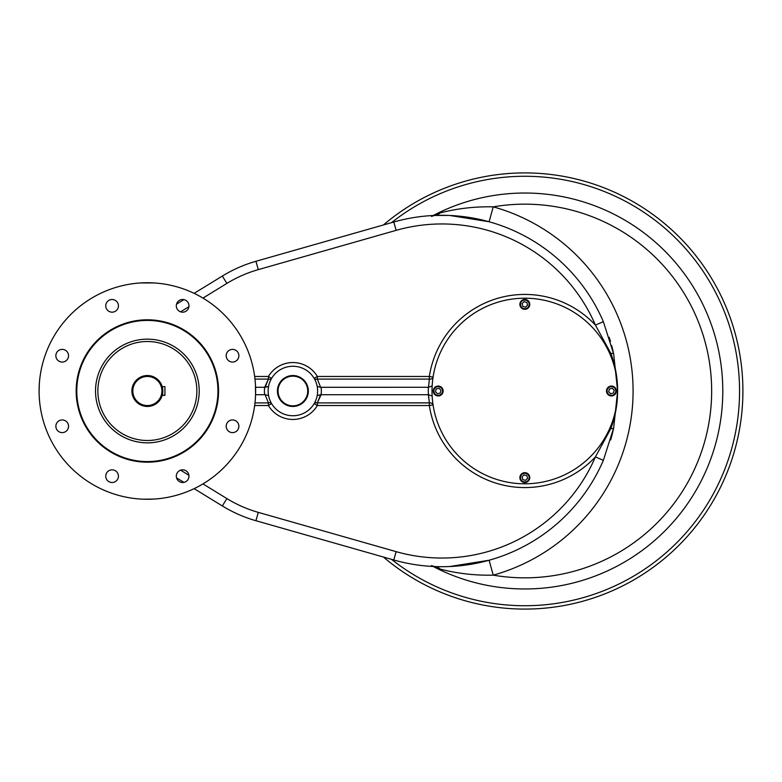 <?xml version="1.0" encoding="UTF-8"?>
<svg xmlns="http://www.w3.org/2000/svg" width="782" height="782" viewBox="0 0 782 782"><rect width="100%" height="100%" fill="white"/><g stroke="black" fill="none" stroke-linecap="round" stroke-linejoin="round"><path stroke-width="1.17" d="M161.903 391A14.535 14.535 0 0 1 140.095 403.59A14.535 14.535 0 0 1 140.095 378.41A14.535 14.535 0 0 1 161.903 391A14.535 14.535 0 0 1 140.095 403.59A14.535 14.535 0 0 1 140.095 378.41A14.535 14.535 0 0 1 161.903 391M162.832 391A15.464 15.464 0 0 1 139.636 404.392A15.464 15.464 0 0 1 139.636 377.608A15.464 15.464 0 0 1 162.832 391A15.464 15.464 0 0 1 139.636 404.392A15.464 15.464 0 0 1 139.636 377.608A15.464 15.464 0 0 1 162.832 391L162.812 390.15M162.304 394.998L164.934 395.33L164.934 386.67L162.216 386.67L162.412 387.403M162.529 394.06L162.412 394.597M292.879 405.848A14.848 14.848 0 0 1 280.024 383.581A14.848 14.848 0 0 1 305.742 383.581A14.848 14.848 0 0 1 292.879 405.848A14.848 14.848 0 0 1 280.024 383.581A14.848 14.848 0 0 1 305.742 383.581A14.848 14.848 0 0 1 292.879 405.848M162.216 395.33L164.934 395.33L164.934 386.67L162.216 386.67M590.439 456.62A92.804 92.804 0 0 1 435.183 415.017A92.804 92.804 0 0 1 548.837 301.363A92.804 92.804 0 0 1 590.439 456.62A92.804 92.804 0 0 1 435.183 415.017A92.804 92.804 0 0 1 548.837 301.363A92.804 92.804 0 0 1 590.439 456.62M614.935 394.499A4.946 4.946 0 0 0 614.935 387.501A4.946 4.946 0 0 0 607.937 387.501A4.946 4.946 0 0 0 607.937 394.499A4.946 4.946 0 0 0 614.935 394.499M608.67 391.743L609.413 388.977L612.169 388.243L614.193 390.257L613.45 393.023L610.693 393.757L608.67 391.743L609.413 388.977L612.169 388.243L614.193 390.257L613.45 393.023L610.693 393.757L608.67 391.743L609.413 388.977L612.169 388.243L614.193 390.257L613.45 393.023L610.693 393.757L608.67 391.743L609.413 388.977L612.169 388.243L614.193 390.257L613.45 393.023L610.693 393.757L608.67 391.743M607.937 387.501A4.946 4.946 0 0 0 610.156 395.78A4.946 4.946 0 0 0 616.216 389.719A4.946 4.946 0 0 0 607.937 387.501M608.367 387.94A4.33 4.33 0 0 0 610.312 395.184A4.33 4.33 0 0 0 615.62 389.876A4.33 4.33 0 0 0 608.367 387.94A4.33 4.33 0 0 0 610.312 395.184A4.33 4.33 0 0 0 615.62 389.876A4.33 4.33 0 0 0 608.367 387.94M434.704 387.501A4.946 4.946 0 0 0 434.704 394.499A4.946 4.946 0 0 0 441.703 394.499A4.946 4.946 0 0 0 441.703 387.501A4.946 4.946 0 0 0 434.704 387.501M440.96 390.257L440.227 393.023L437.461 393.757L435.447 391.743L436.18 388.977L438.946 388.243L440.96 390.257L440.227 393.023L437.461 393.757L435.447 391.743L436.18 388.977L438.946 388.243L440.96 390.257L440.227 393.023L437.461 393.757L435.447 391.743L436.18 388.977L438.946 388.243L440.96 390.257L440.227 393.023L437.461 393.757L435.447 391.743L436.18 388.977L438.946 388.243L440.96 390.257M441.703 394.499A4.946 4.946 0 0 0 439.484 386.22A4.946 4.946 0 0 0 433.423 392.281A4.946 4.946 0 0 0 441.703 394.499M441.263 394.06A4.33 4.33 0 0 0 439.328 386.816A4.33 4.33 0 0 0 434.02 392.124A4.33 4.33 0 0 0 441.263 394.06A4.33 4.33 0 0 0 439.328 386.816A4.33 4.33 0 0 0 434.02 392.124A4.33 4.33 0 0 0 441.263 394.06M528.319 300.884A4.946 4.946 0 0 0 521.32 300.884A4.946 4.946 0 0 0 521.32 307.883A4.946 4.946 0 0 0 528.319 307.883A4.946 4.946 0 0 0 528.319 300.884M525.563 307.15L522.796 306.407L522.063 303.651L524.077 301.627L526.843 302.37L527.576 305.127L525.563 307.15L522.796 306.407L522.063 303.651L524.077 301.627L526.843 302.37L527.576 305.127L525.563 307.15L522.796 306.407L522.063 303.651L524.077 301.627L526.843 302.37L527.576 305.127L525.563 307.15L522.796 306.407L522.063 303.651L524.077 301.627L526.843 302.37L527.576 305.127L525.563 307.15M521.32 307.883A4.946 4.946 0 0 0 529.6 305.664A4.946 4.946 0 0 0 523.539 299.604A4.946 4.946 0 0 0 521.32 307.883M521.76 307.453A4.33 4.33 0 0 0 529.003 305.508A4.33 4.33 0 0 0 523.696 300.2A4.33 4.33 0 0 0 521.76 307.453A4.33 4.33 0 0 0 529.003 305.508A4.33 4.33 0 0 0 523.696 300.2A4.33 4.33 0 0 0 521.76 307.453M521.32 481.116A4.946 4.946 0 0 0 528.319 481.116A4.946 4.946 0 0 0 528.319 474.117A4.946 4.946 0 0 0 521.32 474.117A4.946 4.946 0 0 0 521.32 481.116M524.077 474.85L526.843 475.593L527.576 478.349L525.563 480.373L522.796 479.63L522.063 476.873L524.077 474.85L526.843 475.593L527.576 478.349L525.563 480.373L522.796 479.63L522.063 476.873L524.077 474.85L526.843 475.593L527.576 478.349L525.563 480.373L522.796 479.63L522.063 476.873L524.077 474.85L526.843 475.593L527.576 478.349L525.563 480.373L522.796 479.63L522.063 476.873L524.077 474.85M528.319 474.117A4.946 4.946 0 0 0 520.04 476.336A4.946 4.946 0 0 0 526.1 482.396A4.946 4.946 0 0 0 528.319 474.117M527.879 474.547A4.33 4.33 0 0 0 520.636 476.492A4.33 4.33 0 0 0 525.944 481.8A4.33 4.33 0 0 0 527.879 474.547A4.33 4.33 0 0 0 520.636 476.492A4.33 4.33 0 0 0 525.944 481.8A4.33 4.33 0 0 0 527.879 474.547M217.943 391A70.576 70.576 0 0 1 112.08 452.123A70.576 70.576 0 0 1 112.08 329.877A70.576 70.576 0 0 1 217.943 391A70.576 70.576 0 0 1 112.08 452.123A70.576 70.576 0 0 1 112.08 329.877A70.576 70.576 0 0 1 217.943 391M107.603 480.647A6.344 6.344 0 0 0 117.583 479.337A6.344 6.344 0 0 0 113.732 470.041A6.344 6.344 0 0 0 107.603 480.647A6.344 6.344 0 0 0 118.219 477.802A6.344 6.344 0 0 0 110.448 470.041A6.344 6.344 0 0 0 107.603 480.647M55.864 426.278A6.344 6.344 0 0 0 65.375 431.772A6.344 6.344 0 0 0 65.375 420.784A6.344 6.344 0 0 0 55.864 426.278A6.344 6.344 0 0 0 65.375 431.772A6.344 6.344 0 0 0 65.375 420.784A6.344 6.344 0 0 0 55.864 426.278M57.721 351.235A6.344 6.344 0 0 0 63.841 361.851A6.344 6.344 0 0 0 67.692 352.555A6.344 6.344 0 0 0 57.721 351.235A6.344 6.344 0 0 0 60.566 361.851A6.344 6.344 0 0 0 68.327 354.08A6.344 6.344 0 0 0 57.721 351.235M112.09 299.496A6.344 6.344 0 0 0 105.746 305.83A6.344 6.344 0 0 0 112.09 312.174A6.344 6.344 0 0 0 118.434 305.83A6.344 6.344 0 0 0 112.09 299.496A6.344 6.344 0 0 0 106.596 309.007A6.344 6.344 0 0 0 117.583 309.007A6.344 6.344 0 0 0 112.09 299.496M187.133 301.353A6.344 6.344 0 0 0 176.302 305.83A6.344 6.344 0 0 0 185.07 311.695A6.344 6.344 0 0 0 187.133 301.353A6.344 6.344 0 0 0 176.517 304.198A6.344 6.344 0 0 0 184.288 311.959A6.344 6.344 0 0 0 187.133 301.353M238.872 355.722A6.344 6.344 0 0 0 232.528 349.378A6.344 6.344 0 0 0 226.194 355.722A6.344 6.344 0 0 0 232.528 362.066A6.344 6.344 0 0 0 238.872 355.722A6.344 6.344 0 0 0 229.361 350.228A6.344 6.344 0 0 0 229.361 361.216A6.344 6.344 0 0 0 238.872 355.722M237.014 430.765A6.344 6.344 0 0 0 234.962 420.413A6.344 6.344 0 0 0 226.194 426.278A6.344 6.344 0 0 0 237.014 430.765A6.344 6.344 0 0 0 234.17 420.149A6.344 6.344 0 0 0 226.409 427.92A6.344 6.344 0 0 0 237.014 430.765M182.646 482.504A6.344 6.344 0 0 0 188.99 476.17A6.344 6.344 0 0 0 182.646 469.826A6.344 6.344 0 0 0 176.302 476.17A6.344 6.344 0 0 0 182.646 482.504A6.344 6.344 0 0 0 188.139 472.993A6.344 6.344 0 0 0 177.152 472.993A6.344 6.344 0 0 0 182.646 482.504M199.215 391A51.847 51.847 0 0 1 121.445 435.897A51.847 51.847 0 0 1 121.445 346.103A51.847 51.847 0 0 1 199.215 391A51.847 51.847 0 0 1 147.368 442.847A51.847 51.847 0 0 1 95.521 391A51.847 51.847 0 0 1 147.368 339.153A51.847 51.847 0 0 1 199.215 391M147.368 462.191A71.191 71.191 0 0 1 85.707 355.399A71.191 71.191 0 0 1 209.019 355.399A71.191 71.191 0 0 1 147.368 462.191A71.191 71.191 0 0 1 85.707 355.399A71.191 71.191 0 0 1 209.019 355.399A71.191 71.191 0 0 1 147.368 462.191M97.877 391A49.491 49.491 0 0 0 172.118 433.863A49.491 49.491 0 0 0 172.118 348.137A49.491 49.491 0 0 0 97.877 391A49.491 49.491 0 0 0 172.118 433.863A49.491 49.491 0 0 0 172.118 348.137A49.491 49.491 0 0 0 97.877 391M39.1 391A108.268 108.268 0 0 0 201.502 484.762A108.268 108.268 0 0 0 201.502 297.238A108.268 108.268 0 0 0 39.1 391A108.268 108.268 0 0 0 201.502 484.762A108.268 108.268 0 0 0 201.502 297.238A108.268 108.268 0 0 0 39.1 391L39.315 384.197L39.1 391M255.421 397.803L255.567 394.715L255.421 397.803M255.44 384.578L255.567 394.715L255.44 384.578M140.565 499.053L143.653 499.199L140.565 499.053M153.78 499.072L143.653 499.199L153.78 499.072M154.171 282.947L140.565 282.947L154.171 282.947M277.415 391A15.464 15.464 0 0 1 300.611 377.608A15.464 15.464 0 0 1 300.611 404.392A15.464 15.464 0 0 1 277.415 391A15.464 15.464 0 0 1 300.611 377.608A15.464 15.464 0 0 1 300.611 404.392A15.464 15.464 0 0 1 277.415 391M320.63 387.315L321.099 387.286A28.455 28.455 0 0 1 321.099 394.715L317.199 395.565L320.63 394.685L317.345 402.906L429.396 402.847A3.715 2.61 171.4 0 1 433.062 404.91L429.347 405.526L317.345 405.526A28.455 28.455 0 0 1 268.412 405.526L254.658 405.526L268.412 405.526L271.598 403.639L268.412 405.526L268.412 402.906A3.715 2.424 149.3 0 1 271.598 403.639A3.715 2.424 149.3 0 0 268.412 402.906L268.412 405.526A28.455 28.455 0 0 0 317.345 405.526L317.345 402.906L317.345 405.526L314.159 403.639L317.345 405.526L429.347 405.526L429.347 402.906L429.347 405.526A96.577 96.577 0 0 0 595.405 456.913A167.045 167.045 0 0 1 396.151 551.652L258.304 512.376A126.205 126.205 0 0 1 226.878 498.574L202.958 483.902L226.878 498.574L222.352 505.954L194.131 488.642L222.352 505.954L226.878 498.574A126.205 126.205 0 0 0 258.304 512.376L255.929 520.714A134.866 134.866 0 0 1 222.352 505.954A134.866 134.866 0 0 0 255.929 520.714L258.304 512.376L396.151 551.652L393.776 559.98L255.929 520.714L393.776 559.98L396.151 551.652A167.045 167.045 0 0 0 595.405 456.913L610.85 428.604C615.356 416.464 617.614 403.932 617.624 391C617.614 403.825 615.023 416.22 609.852 428.165L610.85 428.604C615.356 416.464 617.614 403.932 617.624 391C617.614 378.175 615.023 365.781 609.852 353.835C615.023 365.781 617.614 378.175 617.624 391C617.614 378.068 615.356 365.536 610.85 353.396L595.405 325.087L603.362 321.676L613.684 354.031L617.624 391L613.684 427.969A8.661 1.701 -167.9 0 1 610.85 428.604L595.405 456.913A96.577 96.577 0 0 1 429.347 405.526L433.062 404.91A3.715 2.61 171.4 0 0 429.396 402.847L428.38 394.715A96.509 96.509 0 0 1 428.38 387.286L432.153 385.956L428.516 387.295L429.347 379.094L317.345 379.094A3.715 2.424 -30.7 0 1 314.159 378.361L317.345 376.474L429.347 376.474L433.062 377.09A3.715 2.61 8.6 0 1 429.396 379.153L428.516 387.295L321.099 387.286A28.455 28.455 0 0 1 321.099 394.715L317.345 402.906A3.715 2.424 30.7 0 0 314.159 403.639A3.715 2.424 30.7 0 1 317.345 402.906L429.347 402.906L428.516 394.705L432.153 396.044L428.516 394.705L321.099 394.715L428.38 394.715A96.509 96.509 0 0 1 428.38 387.286L320.63 387.315L317.199 386.435L320.63 387.315L317.345 379.094A3.715 2.424 -30.7 0 1 314.159 378.361L317.345 376.474L317.345 379.094L317.345 376.474L429.347 376.474L429.347 379.094L317.345 379.094L320.63 387.315M265.127 394.685L264.668 394.715A28.455 28.455 0 0 1 264.668 387.286L268.558 386.435L265.127 387.315L268.412 379.094A3.715 2.424 -149.3 0 0 271.598 378.361L268.412 376.474A28.455 28.455 0 0 1 317.345 376.474A28.455 28.455 0 0 0 268.412 376.474L271.598 378.361A3.715 2.424 -149.3 0 1 268.412 379.094L254.981 379.094L268.412 379.094L264.668 387.286A28.455 28.455 0 0 0 264.668 394.715L255.567 394.715L265.127 394.685L268.558 395.565L265.127 394.685L268.412 402.906L254.981 402.906L268.412 402.906L265.127 394.685M433.062 377.09A3.715 2.61 8.6 0 1 429.396 379.153L429.347 376.474A96.577 96.577 0 0 1 595.405 325.087L603.362 321.676L613.684 354.031L617.624 391C617.614 378.068 615.356 365.536 610.85 353.396L609.852 353.835L610.85 353.396A8.661 1.701 -12.1 0 1 613.684 354.031A8.661 1.701 -12.1 0 0 610.85 353.396L595.405 325.087A167.045 167.045 0 0 0 396.151 230.348L393.776 222.02A175.706 175.706 0 0 1 603.362 321.676A175.706 175.706 0 0 0 393.776 222.02L255.929 261.286L393.776 222.02L396.151 230.348A167.045 167.045 0 0 1 595.405 325.087A96.577 96.577 0 0 0 429.347 376.474L433.062 377.09M268.412 376.474L268.412 379.094L268.412 376.474L254.658 376.474L268.412 376.474M255.567 387.286L264.668 387.286L255.567 387.286M258.304 269.624L396.151 230.348L258.304 269.624L255.929 261.286A134.866 134.866 0 0 0 222.352 276.046A134.866 134.866 0 0 1 255.929 261.286L258.304 269.624A126.205 126.205 0 0 0 226.878 283.426L222.352 276.046L194.131 293.358L222.352 276.046L226.878 283.426A126.205 126.205 0 0 1 258.304 269.624M180.583 311.832L188.921 306.71L180.583 311.832M202.958 298.098L226.878 283.426L202.958 298.098M188.921 475.29L180.583 470.168L188.921 475.29M317.629 391A24.75 24.75 0 0 1 280.503 412.427A24.75 24.75 0 0 1 280.503 369.573A24.75 24.75 0 0 1 317.629 391A24.75 24.75 0 0 1 280.503 412.427A24.75 24.75 0 0 1 280.503 369.573A24.75 24.75 0 0 1 317.629 391M176.527 304.149L183.917 299.623L176.527 304.149M183.917 482.377L176.527 477.851L183.917 482.377M603.362 460.324L595.405 456.913L603.362 460.324A175.706 175.706 0 0 1 393.776 559.98A175.706 175.706 0 0 0 603.362 460.324L613.684 427.969A8.661 1.701 -167.9 0 1 610.85 428.604L609.852 428.165C615.023 416.22 617.614 403.825 617.624 391L613.684 427.969A175.706 175.706 0 0 1 610.654 439.992A175.706 175.706 0 0 0 613.684 427.969L603.362 460.324M383.415 224.972A218.08 218.08 0 0 1 683.077 240.954A218.08 218.08 0 0 1 683.077 541.046A218.08 218.08 0 0 1 383.415 557.028A218.08 218.08 0 0 0 683.077 541.046A218.08 218.08 0 0 0 683.077 240.954A218.08 218.08 0 0 0 383.415 224.972M391.499 559.326A214.727 214.727 0 0 0 682.393 536.882A214.727 214.727 0 0 0 682.393 245.118A214.727 214.727 0 0 0 391.499 222.675A214.727 214.727 0 0 1 682.393 245.118A214.727 214.727 0 0 1 682.393 536.882A214.727 214.727 0 0 1 391.499 559.326M433.248 215.509L440.08 212.958C457.108 208.481 474.821 206.448 493.237 206.849A191.17 191.17 0 0 1 493.237 575.151C474.742 575.542 457.03 573.509 440.08 569.042L433.248 566.491L440.08 569.042A15.464 10.811 -87.6 0 0 434.557 566.549A15.464 10.811 -87.6 0 1 440.08 569.042C457.03 573.509 474.742 575.542 493.237 575.151L489.092 560.254L493.237 575.151A186.839 186.839 0 0 0 711.659 391A186.839 186.839 0 0 0 493.237 206.849A186.839 186.839 0 0 1 711.659 391A186.839 186.839 0 0 1 493.237 575.151A191.17 191.17 0 0 0 493.237 206.849L489.092 221.746L449.767 215.47L489.092 221.746L493.237 206.849C474.821 206.448 457.108 208.481 440.08 212.958A15.464 10.811 87.6 0 1 434.557 215.451A15.464 10.811 87.6 0 0 440.08 212.958L433.248 215.509M448.663 215.431L434.557 215.451L448.663 215.431M609.217 337.316A175.706 175.706 0 0 1 610.488 341.46A175.706 175.706 0 0 0 609.217 337.316M611.661 345.634A175.706 175.706 0 0 1 613.684 354.031A175.706 175.706 0 0 0 611.661 345.634M446.414 566.647L448.614 566.579L446.414 566.647M449.718 566.53L489.092 560.254L449.718 566.53M433.169 215.519A197.973 197.973 0 0 1 722.793 391A197.973 197.973 0 0 1 433.169 566.481A197.973 197.973 0 0 0 722.793 391A197.973 197.973 0 0 0 433.169 215.519M431.439 216.428L434.557 215.451M431.439 565.572L434.557 566.549"/></g></svg>
